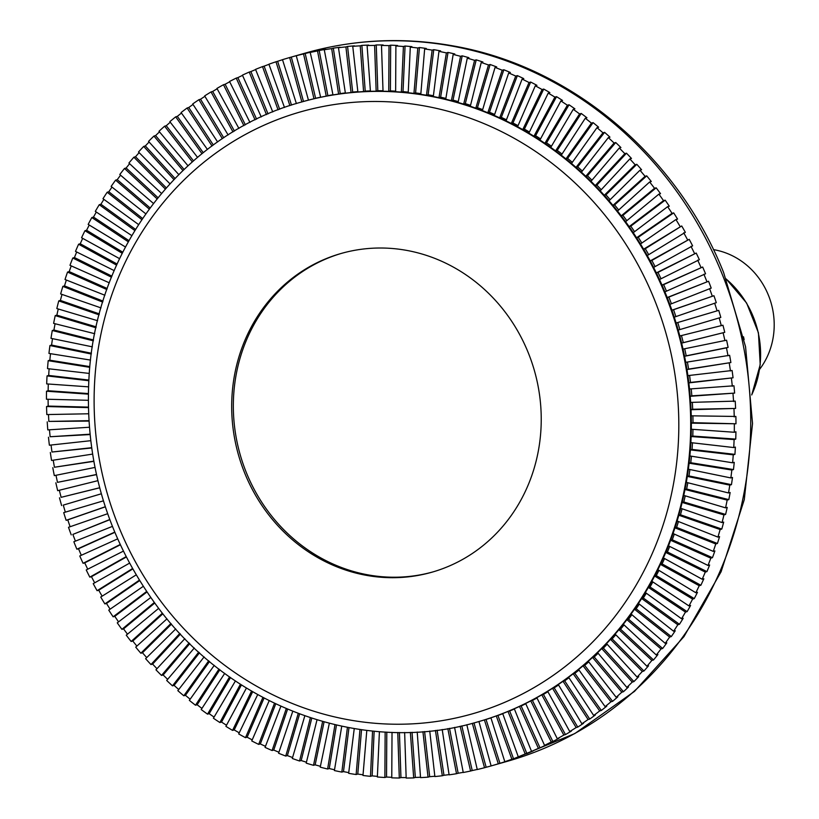<?xml version="1.0" encoding="UTF-8"?>
<svg xmlns="http://www.w3.org/2000/svg" width="819" height="819" viewBox="0 0 819 819"><rect width="100%" height="100%" fill="white"/><g stroke="black" fill="none" stroke-linecap="round" stroke-linejoin="round"><path stroke-width="1.23" d="M744.133 339.639L743.519 336.793M75.44 541.124A368.233 341.902 74.1 0 1 72.871 534.408L109.736 519.543M107.637 513.718L68.499 527.293A368.233 341.902 74.1 0 0 71.233 534.868M72.871 534.408L109.797 519.696M112.367 526.412L73.853 541.748A368.233 341.902 74.1 0 0 76.873 549.211L114.691 532.145M81.316 555.282A368.233 341.902 74.1 0 1 78.522 548.74L114.793 532.37M78.522 548.74L76.873 549.211M117.588 538.902L79.771 555.978A368.233 341.902 74.1 0 0 83.077 563.308L120.137 544.533M87.725 569.185A368.233 341.902 74.1 0 1 84.726 562.848L120.27 544.83M84.726 562.848L83.077 563.308M123.29 551.177L86.23 569.952A368.233 341.902 74.1 0 0 89.814 577.139L126.054 556.695M94.676 582.821A368.233 341.902 74.1 0 1 91.462 576.678L126.239 557.053M91.462 576.678L89.814 577.139M129.463 563.196L93.223 583.65A368.233 341.902 74.1 0 0 97.082 590.683L132.443 568.591M102.129 596.16A368.233 341.902 74.1 0 1 98.72 590.212L132.668 569.01M98.72 590.212L97.082 590.683M136.097 574.938L100.727 597.041A368.233 341.902 74.1 0 0 104.863 603.91L139.281 580.21M301.474 102.037L302.119 101.853A322.205 299.16 74.1 0 1 305.139 101.013A322.205 299.16 74.1 0 1 317.301 97.993A322.205 299.16 74.1 0 1 329.586 95.516A322.205 299.16 74.1 0 1 341.984 93.601A322.205 299.16 74.1 0 1 354.463 92.24A322.205 299.16 74.1 0 1 367.004 91.441A322.205 299.16 74.1 0 1 379.596 91.206A322.205 299.16 74.1 0 1 392.199 91.523A322.205 299.16 74.1 0 1 404.801 92.414A322.205 299.16 74.1 0 1 417.373 93.857A322.205 299.16 74.1 0 1 429.903 95.864A322.205 299.16 74.1 0 1 442.362 98.423A322.205 299.16 74.1 0 1 454.729 101.525A322.205 299.16 74.1 0 1 466.984 105.18A322.205 299.16 74.1 0 1 479.105 109.367A322.205 299.16 74.1 0 1 491.072 114.097A322.205 299.16 74.1 0 1 502.856 119.339A322.205 299.16 74.1 0 1 514.445 125.092A322.205 299.16 74.1 0 1 525.818 131.347A322.205 299.16 74.1 0 1 536.957 138.104A322.205 299.16 74.1 0 1 547.839 145.332A322.205 299.16 74.1 0 1 558.435 153.03A322.205 299.16 74.1 0 1 568.744 161.179A322.205 299.16 74.1 0 1 578.736 169.768A322.205 299.16 74.1 0 1 588.4 178.788A322.205 299.16 74.1 0 1 597.727 188.206A322.205 299.16 74.1 0 1 606.674 198.024A322.205 299.16 74.1 0 1 615.253 208.221A322.205 299.16 74.1 0 1 623.433 218.765A322.205 299.16 74.1 0 1 631.203 229.648A322.205 299.16 74.1 0 1 638.544 240.858A322.205 299.16 74.1 0 1 645.464 252.365A322.205 299.16 74.1 0 1 651.924 264.148A322.205 299.16 74.1 0 1 657.933 276.198A322.205 299.16 74.1 0 1 663.472 288.472A322.205 299.16 74.1 0 1 668.529 300.972A322.205 299.16 74.1 0 1 673.095 313.667A322.205 299.16 74.1 0 1 677.17 326.535A322.205 299.16 74.1 0 1 680.743 339.547A322.205 299.16 74.1 0 1 683.804 352.692A322.205 299.16 74.1 0 1 686.353 365.929A322.205 299.16 74.1 0 1 688.38 379.258A322.205 299.16 74.1 0 1 689.885 392.639A322.205 299.16 74.1 0 1 690.857 406.06A322.205 299.16 74.1 0 1 691.318 419.482A322.205 299.16 74.1 0 1 691.236 432.893A322.205 299.16 74.1 0 1 690.632 446.263A322.205 299.16 74.1 0 1 689.506 459.582A322.205 299.16 74.1 0 1 687.847 472.809A322.205 299.16 74.1 0 1 685.677 485.933A322.205 299.16 74.1 0 1 682.974 498.925A322.205 299.16 74.1 0 1 679.77 511.762A322.205 299.16 74.1 0 1 676.054 524.436A322.205 299.16 74.1 0 1 671.836 536.895A322.205 299.16 74.1 0 1 667.127 549.15A322.205 299.16 74.1 0 1 661.936 561.148A322.205 299.16 74.1 0 1 656.254 572.89A322.205 299.16 74.1 0 1 650.122 584.356A322.205 299.16 74.1 0 1 643.529 595.515A322.205 299.16 74.1 0 1 636.486 606.347A322.205 299.16 74.1 0 1 629.012 616.85A322.205 299.16 74.1 0 1 621.13 626.975A322.205 299.16 74.1 0 1 612.837 636.742A322.205 299.16 74.1 0 1 604.146 646.099A322.205 299.16 74.1 0 1 595.096 655.046A322.205 299.16 74.1 0 1 585.677 663.574A322.205 299.16 74.1 0 1 575.911 671.662A322.205 299.16 74.1 0 1 565.827 679.289A322.205 299.16 74.1 0 1 555.436 686.445A322.205 299.16 74.1 0 1 544.748 693.12A322.205 299.16 74.1 0 1 533.793 699.303A322.205 299.16 74.1 0 1 522.594 704.975A322.205 299.16 74.1 0 1 511.148 710.134A322.205 299.16 74.1 0 1 499.498 714.772A322.205 299.16 74.1 0 1 487.663 718.887A322.205 299.16 74.1 0 1 478.665 721.611L478.02 721.795A322.205 299.16 -105.9 0 0 683.159 352.876A322.205 299.16 -105.9 0 0 301.474 102.037C186.292 133.169 98.556 244.727 89.394 371.181C83.19 459.459 106.603 538.963 159.644 609.694C234.633 709.152 365.612 755.405 478.02 721.795M683.292 342.649L681.643 343.12L679.831 335.974L722.942 325.204A368.233 341.902 74.1 0 1 724.754 332.34L683.292 342.649L681.49 335.565M724.754 332.34L681.643 343.12M679.852 329.576L677.774 322.532L718.724 310.37A368.233 341.902 74.1 0 1 720.812 317.434L678.214 330.067L676.125 323.003L677.774 322.532M676.125 323.003L718.724 310.37M675.89 316.595L673.556 309.715L713.933 295.71A368.233 341.902 74.1 0 1 716.287 302.682L674.272 317.158L671.918 310.176L673.556 309.715M671.918 310.176L713.933 295.71M671.426 303.788L668.857 297.072L708.568 281.255A368.233 341.902 74.1 0 1 711.199 288.124L669.84 304.412L667.209 297.532L668.857 297.072M667.209 297.532L708.568 281.255M666.461 291.165L663.666 284.623L702.661 267.025A368.233 341.902 74.1 0 1 705.548 273.792L664.915 291.861L662.018 285.094L663.666 284.623M662.018 285.094L702.661 267.025M661.015 278.747L657.995 272.41L696.201 253.051A368.233 341.902 74.1 0 1 699.354 259.695L659.51 279.514L656.357 272.87L657.995 272.41M656.357 272.87L696.201 253.051M655.087 266.574L651.863 260.432L689.209 239.353A368.233 341.902 74.1 0 1 692.618 245.854L653.623 267.403L650.225 260.903L651.863 260.432M650.225 260.903L689.209 239.353M648.689 254.658L645.28 248.72L681.705 225.962A368.233 341.902 74.1 0 1 685.349 232.32L647.286 255.538L643.632 249.181L645.28 248.72M643.632 249.181L681.705 225.962M641.85 243.028L638.247 237.295L673.679 212.889A368.233 341.902 74.1 0 1 677.569 219.093L675.931 219.553L640.489 243.96L636.598 237.756L638.247 237.295M636.598 237.756L672.041 213.36L673.679 212.889M634.561 231.685L630.784 226.167L665.171 200.164A368.233 341.902 74.1 0 1 669.297 206.193L667.649 206.664L633.261 232.668L629.135 226.638L630.784 226.167M629.135 226.638L663.523 200.635L665.171 200.164M626.842 220.669L622.901 215.377L656.173 187.817A368.233 341.902 74.1 0 1 660.524 193.663L658.885 194.134L625.603 221.693L621.252 215.837L622.901 215.377M621.252 215.837L654.524 188.288L656.173 187.817M618.703 209.992L614.608 204.914L646.713 175.86A368.233 341.902 74.1 0 1 651.289 181.511L649.641 181.982L617.536 211.046L612.96 205.385L614.608 204.914M612.96 205.385L645.075 176.32L646.713 175.86M610.165 199.672L605.927 194.83L636.813 164.312A368.233 341.902 74.1 0 1 641.594 169.768L639.956 170.239L609.07 200.757L604.279 195.291L605.927 194.83M604.279 195.291L635.165 164.773L636.813 164.312M601.248 189.721L596.877 185.114L626.484 153.194A368.233 341.902 74.1 0 1 631.469 158.446L629.821 158.917L600.214 190.837L595.229 185.585L596.877 185.114M595.229 185.585L624.836 153.665L626.484 153.194M591.953 180.17L587.458 175.798L615.734 142.537A368.233 341.902 74.1 0 1 620.915 147.563L619.266 148.034L590.99 181.306L585.81 176.269L587.458 175.798M585.81 176.269L614.086 143.008L615.734 142.537M582.309 171.028L577.702 166.902L604.596 132.35A368.233 341.902 74.1 0 1 609.96 137.152L608.322 137.623L581.418 172.174L576.054 167.363L577.702 166.902M576.054 167.363L602.958 132.811L604.596 132.35M572.338 162.316L567.618 158.425L593.089 122.645A368.233 341.902 74.1 0 1 598.628 127.211L596.99 127.682L571.519 163.462L565.98 158.896L567.618 158.425M565.98 158.896L591.441 123.116L593.089 122.645M562.039 154.044L557.227 150.399L581.224 113.452A368.233 341.902 74.1 0 1 586.936 117.782L585.288 118.243L561.291 155.19L555.589 150.86L557.227 150.399M555.589 150.86L579.586 113.923L581.224 113.452M551.443 146.222L546.549 142.823L569.031 104.781A368.233 341.902 74.1 0 1 574.897 108.855L573.249 109.326L550.767 147.369L544.901 143.294L546.549 142.823M544.901 143.294L567.383 105.252L569.031 104.781M540.571 138.882L535.595 135.719L556.531 96.652A368.233 341.902 74.1 0 1 562.53 100.461L560.892 100.932L539.956 140.008L533.957 136.189L535.595 135.719M533.957 136.189L554.883 97.113L556.531 96.652M529.432 132.013L524.395 129.105L543.734 89.066A368.233 341.902 74.1 0 1 549.877 92.619L548.228 93.09L528.89 133.128L522.747 129.576L524.395 129.105M522.747 129.576L542.086 89.537L543.734 89.066M518.048 125.645L512.96 122.983L530.671 82.054A368.233 341.902 74.1 0 1 536.936 85.33L535.298 85.8L517.577 126.73L511.312 123.454L512.96 122.983M511.312 123.454L529.033 82.514L530.671 82.054M506.449 119.789L501.31 117.363L517.373 75.614A368.233 341.902 74.1 0 1 523.75 78.614L522.112 79.085L506.05 120.833L499.672 117.834L501.31 117.363M499.672 117.834L515.724 76.075L517.373 75.614M494.656 114.435L489.475 112.264L503.849 69.758A368.233 341.902 74.1 0 1 510.329 72.481L508.691 72.952L494.307 115.448L487.827 112.735L489.475 112.264M487.827 112.735L502.201 70.229L503.849 69.758M482.678 109.613L477.457 107.688L490.131 64.506A368.233 341.902 74.1 0 1 496.703 66.943L495.055 67.414L482.391 110.585L475.819 108.159L477.457 107.688M475.819 108.159L488.482 64.977L490.131 64.506M470.536 105.334L465.305 103.644L476.238 59.869A368.233 341.902 74.1 0 1 482.893 62.009L481.244 62.479L470.311 106.255L463.656 104.115L465.305 103.644M463.656 104.115L474.59 60.34L476.238 59.869M458.271 101.587L453.009 100.143L462.203 55.846A368.233 341.902 74.1 0 1 468.918 57.688L467.28 58.159L458.087 102.457L451.371 100.604L453.009 100.143M451.371 100.604L460.554 56.306L462.203 55.846M445.884 98.382L440.622 97.185L448.034 52.436A368.233 341.902 74.1 0 1 454.811 53.982L453.173 54.453L445.751 99.191L438.974 97.645L440.622 97.185M438.974 97.645L446.396 52.907L448.034 52.436M433.405 95.731L428.132 94.769L433.773 49.662A368.233 341.902 74.1 0 1 440.602 50.911L438.953 51.382L433.312 96.488L426.494 95.239L428.132 94.769M426.494 95.239L432.135 50.133L433.773 49.662M420.853 93.642L415.591 92.926L419.441 47.533A368.233 341.902 74.1 0 1 426.3 48.475L424.651 48.935L420.802 94.328L413.953 93.386L415.591 92.926M413.953 93.386L417.803 47.993L419.441 47.533M408.261 92.117L403.009 91.626L405.067 46.028A368.233 341.902 74.1 0 1 411.937 46.663L410.288 47.133L408.231 92.731L401.361 92.097L403.009 91.626M401.361 92.097L403.419 46.499L405.067 46.028M395.638 91.144L390.407 90.899L390.663 45.168A368.233 341.902 74.1 0 1 397.543 45.495L395.894 45.966L395.638 91.697L388.759 91.359L390.407 90.899M388.759 91.359L389.015 45.639L390.663 45.168M383.016 90.745L377.805 90.725L376.259 44.953A368.233 341.902 74.1 0 1 383.128 44.973L381.49 45.444L383.026 91.216L376.156 91.196L377.805 90.725M376.156 91.196L374.611 45.424L376.259 44.953M370.413 90.899L365.223 91.114L361.885 45.373A368.233 341.902 74.1 0 1 368.745 45.096L367.096 45.557L370.434 91.298L363.575 91.585L365.223 91.114M363.575 91.585L360.237 45.844L361.885 45.373M357.842 91.626L352.692 92.066L347.563 46.448A368.233 341.902 74.1 0 1 354.392 45.854L352.754 46.325L357.883 91.943L352.692 92.066M351.054 92.537L345.915 46.908L347.563 46.448M345.342 92.905L340.233 93.581L333.323 48.147A368.233 341.902 74.1 0 1 340.11 47.256L338.462 47.727L345.383 93.151L340.233 93.581M338.585 94.052L331.675 48.618L333.323 48.147M332.923 94.748L327.866 95.649L319.185 50.491A368.233 341.902 74.1 0 1 325.921 49.294L324.273 49.764L332.954 94.922L327.866 95.649M326.218 96.12L317.537 50.962L319.185 50.491M320.608 97.154L315.602 98.27L305.17 53.47A368.233 341.902 74.1 0 1 311.844 51.976L310.196 52.436L320.638 97.246L315.602 98.27M313.964 98.741L303.521 53.941L305.17 53.47M308.435 100.102L303.48 101.443L291.308 57.074A368.233 341.902 74.1 0 1 297.901 55.282L296.263 55.743L308.435 100.113L303.48 101.443M301.842 101.914L289.66 57.545L291.308 57.074M289.865 105.62L275.983 61.773L277.621 61.302A368.233 341.902 74.1 0 1 282.504 59.715M291.492 105.088L277.621 61.302M289.66 57.545A368.233 341.902 74.1 0 0 289.506 57.586A368.233 341.902 74.1 0 0 282.494 59.674L296.376 103.542L295.884 103.696M278.061 109.848L262.5 66.615L264.138 66.144A368.233 341.902 74.1 0 1 268.949 64.343M279.658 109.234L264.138 66.144M275.983 61.773A368.233 341.902 74.1 0 0 268.908 64.22L284.48 107.473M266.451 114.599L249.242 72.062L250.88 71.591A368.233 341.902 74.1 0 1 255.62 69.564M268.018 113.923L250.88 71.591M262.5 66.615A368.233 341.902 74.1 0 0 255.538 69.38L272.758 111.937M255.057 119.861L236.23 78.102L237.879 77.631A368.233 341.902 74.1 0 1 242.526 75.389M256.582 119.124L237.879 77.631M249.242 72.062A368.233 341.902 74.1 0 0 242.414 75.143L261.251 116.922M243.898 125.645L223.485 84.726L225.133 84.255A368.233 341.902 74.1 0 1 229.689 81.798M245.372 124.846L225.133 84.255M236.23 78.102A368.233 341.902 74.1 0 0 229.535 81.49L249.959 122.43M232.985 131.931L211.046 91.923L212.684 91.462A368.233 341.902 74.1 0 1 217.148 88.79M234.418 131.071L212.684 91.462M223.485 84.726A368.233 341.902 74.1 0 0 216.943 88.421L238.902 128.44M222.348 138.708L198.915 99.693L200.553 99.222A368.233 341.902 74.1 0 1 204.914 96.335M223.73 137.787L200.553 99.222M211.046 91.923A368.233 341.902 74.1 0 0 204.658 95.915L228.112 134.951M212.008 145.956L187.111 107.995L188.759 107.524A368.233 341.902 74.1 0 1 193.018 104.443M213.329 144.994L188.759 107.524M198.915 99.693A368.233 341.902 74.1 0 0 192.7 103.962L217.608 141.943M201.965 153.675L175.675 116.841L177.313 116.37A368.233 341.902 74.1 0 1 181.46 113.073M203.225 152.672L177.313 116.37M187.111 107.995A368.233 341.902 74.1 0 0 181.091 112.551L207.402 149.416M192.26 161.855L164.609 126.198L166.257 125.727A368.233 341.902 74.1 0 1 170.28 122.226M193.458 160.811L166.257 125.727M175.675 116.841A368.233 341.902 74.1 0 0 169.84 121.662L197.512 157.34M182.893 170.465L153.941 136.056L155.59 135.585A368.233 341.902 74.1 0 1 159.49 131.879M184.019 169.39L155.59 135.585M164.609 126.198A368.233 341.902 74.1 0 0 158.988 131.286L187.95 165.714M173.884 179.504L143.694 146.406L145.332 145.936A368.233 341.902 74.1 0 1 149.099 142.025M174.949 178.399L145.332 145.936M153.941 136.056A368.233 341.902 74.1 0 0 148.536 141.4L178.747 174.529M165.254 188.964L133.876 157.207L135.514 156.746A368.233 341.902 74.1 0 1 139.148 152.641M166.247 187.827L135.514 156.746M143.694 146.406A368.233 341.902 74.1 0 0 138.503 151.996L169.912 183.763M157.023 198.802L124.498 168.468L126.146 167.997A368.233 341.902 74.1 0 1 129.627 163.698M157.944 197.655L126.146 167.997M133.876 157.207A368.233 341.902 74.1 0 0 128.921 163.042L161.456 193.397M149.191 209.019L115.602 180.149L117.24 179.678A368.233 341.902 74.1 0 1 120.567 175.194M150.041 207.872L117.24 179.678M124.498 168.468A368.233 341.902 74.1 0 0 119.789 174.519L153.399 203.409M141.779 219.605L107.176 192.24L108.825 191.769A368.233 341.902 74.1 0 1 111.988 187.09M142.557 218.448L108.825 191.769M115.602 180.149A368.233 341.902 74.1 0 0 111.138 186.415L145.762 213.8M134.807 230.528L99.253 204.709L100.901 204.248A368.233 341.902 74.1 0 1 103.9 199.386M135.514 229.371L100.901 204.248M107.176 192.24A368.233 341.902 74.1 0 0 102.979 198.71L138.544 224.539M128.276 241.769L91.841 217.547L93.489 217.076A368.233 341.902 74.1 0 1 96.314 212.039M128.911 240.622L93.489 217.076M99.253 204.709A368.233 341.902 74.1 0 0 95.311 211.374L131.777 235.606M122.205 253.306L84.951 230.723L86.599 230.262A368.233 341.902 74.1 0 1 89.24 225.041M122.768 252.191L86.599 230.262M91.841 217.547A368.233 341.902 74.1 0 0 88.176 224.396L125.45 246.99M116.605 265.131L78.593 244.226L80.242 243.755A368.233 341.902 74.1 0 1 82.699 238.36M117.097 264.035L80.242 243.755M84.951 230.723A368.233 341.902 74.1 0 0 81.562 237.745L119.594 258.671M111.486 277.221L72.789 258.016L74.437 257.545A368.233 341.902 74.1 0 1 76.689 251.986M111.916 276.157L74.437 257.545M78.593 244.226A368.233 341.902 74.1 0 0 75.491 251.392L114.21 270.618M106.849 289.547L67.537 272.072L69.185 271.601A368.233 341.902 74.1 0 1 71.243 265.888M107.217 288.513L69.185 271.601M72.789 258.016A368.233 341.902 74.1 0 0 69.973 265.325L109.306 282.821M102.713 302.098L62.858 286.374L64.496 285.903A368.233 341.902 74.1 0 1 66.349 280.037M103.02 301.105L64.496 285.903M67.537 272.072A368.233 341.902 74.1 0 0 65.018 279.514L104.904 295.249M99.089 314.844L58.753 300.901L60.391 300.43A368.233 341.902 74.1 0 1 62.019 294.41M99.334 313.892L60.391 300.43M62.858 286.374A368.233 341.902 74.1 0 0 60.637 293.939L100.993 307.893M95.966 327.764L55.221 315.612L56.869 315.151A368.233 341.902 74.1 0 1 58.262 308.988M96.171 326.863L56.869 315.151M58.753 300.901A368.233 341.902 74.1 0 0 56.828 308.568L97.604 320.71M93.366 340.827L52.283 330.507L53.931 330.037A368.233 341.902 74.1 0 1 55.088 323.751M93.52 339.987L53.931 330.037M55.221 315.612A368.233 341.902 74.1 0 0 53.614 323.372L94.717 333.702M91.288 354.023L49.939 345.536L51.577 345.065A368.233 341.902 74.1 0 1 52.508 338.656M91.4 353.245L51.577 345.065M52.283 330.507A368.233 341.902 74.1 0 0 50.983 338.339L92.352 346.836M89.742 367.322L48.188 360.677L49.836 360.206A368.233 341.902 74.1 0 1 50.512 353.685M89.814 366.605L49.836 360.206M49.939 345.536A368.233 341.902 74.1 0 0 48.945 353.429L90.52 360.084M88.718 380.702L47.041 375.911L48.69 375.44A368.233 341.902 74.1 0 1 49.109 368.816M88.759 380.057L48.69 375.44M48.188 360.677A368.233 341.902 74.1 0 0 47.512 368.632L89.21 373.423M88.237 394.144L46.499 391.216L48.137 390.745A368.233 341.902 74.1 0 1 48.301 384.019M88.247 393.56L48.137 390.745M47.041 375.911A368.233 341.902 74.1 0 0 46.683 383.896L88.432 386.834M88.278 407.616L46.55 406.541L48.198 406.081A368.233 341.902 74.1 0 1 48.096 399.262M88.268 407.104L48.198 406.081M46.499 391.216A368.233 341.902 74.1 0 0 46.448 399.222L88.186 400.296M88.861 421.099L48.853 421.416A368.233 341.902 74.1 0 1 48.485 414.527M88.831 420.669L48.853 421.416M46.55 406.541A368.233 341.902 74.1 0 0 46.826 414.568L88.483 413.779M89.967 434.572L50.123 436.742A368.233 341.902 74.1 0 1 49.478 429.791M89.936 434.203L50.123 436.742M47.215 421.887A368.233 341.902 74.1 0 0 47.799 429.903L89.302 427.252M91.605 447.993L51.986 452.027A368.233 341.902 74.1 0 1 51.054 445.024M91.564 447.706L51.986 452.027M48.475 437.213A368.233 341.902 74.1 0 0 49.375 445.208L90.653 440.704M93.775 461.363L54.443 467.239A368.233 341.902 74.1 0 1 53.225 460.196M93.745 461.148L54.443 467.239M50.338 452.497A368.233 341.902 74.1 0 0 51.556 460.452L92.537 454.105M96.468 474.641L57.494 482.35A368.233 341.902 74.1 0 1 56.716 478.746A368.233 341.902 74.1 0 1 55.989 475.276M96.437 474.508L57.494 482.35M52.795 467.7A368.233 341.902 74.1 0 0 54.32 475.614L94.943 467.434M99.683 487.807L61.138 497.328A368.233 341.902 74.1 0 1 59.337 490.253M99.662 487.755L61.138 497.328M55.856 482.811A368.233 341.902 74.1 0 0 57.678 490.663L97.87 480.671M103.409 500.839L63.708 512.633A368.233 341.902 74.1 0 0 66.144 520.321L105.272 506.746M65.346 512.151A368.233 341.902 74.1 0 1 63.268 505.108L101.321 493.775M63.268 505.108L101.321 493.796M70.117 526.73A368.233 341.902 74.1 0 1 67.782 519.85L66.144 520.321M67.782 519.85L105.303 506.838M143.182 586.404L108.753 610.114A368.233 341.902 74.1 0 0 113.135 616.809L146.56 591.533M110.104 609.182A368.233 341.902 74.1 0 1 106.501 603.449L104.863 603.91M106.501 603.449L139.568 580.681M150.696 597.553L117.26 622.839A368.233 341.902 74.1 0 0 121.908 629.34L154.269 602.538M118.55 621.856A368.233 341.902 74.1 0 1 114.783 616.338L113.135 616.809M114.783 616.338L146.898 592.045M158.63 608.374L126.259 635.186A368.233 341.902 74.1 0 0 131.142 641.482L162.387 613.206M127.488 634.172A368.233 341.902 74.1 0 1 123.546 628.869L121.908 629.34M123.546 628.869L154.678 603.091M166.974 618.847L135.719 647.143A368.233 341.902 74.1 0 0 140.837 653.234L170.915 623.505M136.875 646.089A368.233 341.902 74.1 0 1 132.791 641.021L131.142 641.482M132.791 641.021L162.858 613.8M175.716 628.951L145.618 658.691A368.233 341.902 74.1 0 0 150.962 664.557L179.822 633.435M146.714 657.606A368.233 341.902 74.1 0 1 142.475 652.763L140.837 653.234M142.475 652.763L171.458 624.129M184.828 638.677L155.948 669.809A368.233 341.902 74.1 0 0 161.517 675.429L189.107 642.976M156.982 668.703A368.233 341.902 74.1 0 1 152.61 664.086L150.962 664.557M152.61 664.086L180.436 634.09M194.298 647.993L166.697 680.466A368.233 341.902 74.1 0 0 172.471 685.851L198.73 652.108M167.649 679.34A368.233 341.902 74.1 0 1 163.155 674.969L161.517 675.429M163.155 674.969L189.783 643.642M204.115 656.889L177.836 690.652A368.233 341.902 74.1 0 0 183.804 695.781L208.702 660.81M178.716 689.516A368.233 341.902 74.1 0 1 174.109 685.38L172.471 685.851M174.109 685.38L199.488 652.784M214.25 665.356L189.343 700.358A368.233 341.902 74.1 0 0 195.495 705.22L218.98 669.072M190.151 699.211A368.233 341.902 74.1 0 1 185.442 695.321L183.804 695.781M185.442 695.321L209.521 661.496M224.703 673.372L201.208 709.551A368.233 341.902 74.1 0 0 207.535 714.148L229.566 676.883M201.945 708.404A368.233 341.902 74.1 0 1 197.144 704.76L195.495 705.22M197.144 704.76L219.871 669.758M235.442 680.927L213.401 718.222A368.233 341.902 74.1 0 0 219.891 722.542L240.417 684.213M214.066 717.086A368.233 341.902 74.1 0 1 209.183 713.677L207.535 714.148M209.183 713.677L230.528 677.559M246.447 688.011L225.901 726.351A368.233 341.902 74.1 0 0 232.555 730.384L251.546 691.072M226.505 725.235A368.233 341.902 74.1 0 1 221.54 722.071L219.891 722.542M221.54 722.071L241.462 684.879M257.698 694.604L238.698 733.937A368.233 341.902 74.1 0 0 245.485 737.673L262.899 697.44M239.23 732.831A368.233 341.902 74.1 0 1 234.203 729.913L232.555 730.384M234.203 729.913L252.651 691.717M269.185 700.695L251.761 740.949A368.233 341.902 74.1 0 0 258.681 744.389L274.488 703.296M252.221 739.874A368.233 341.902 74.1 0 1 247.133 737.202L245.485 737.673M247.133 737.202L264.076 698.054M280.876 706.275L265.059 747.389A368.233 341.902 74.1 0 0 272.103 750.521L286.261 708.65M265.458 746.344A368.233 341.902 74.1 0 1 260.319 743.918L258.681 744.389M260.319 743.918L275.716 703.89M292.752 711.342L278.583 753.245A368.233 341.902 74.1 0 0 285.729 756.06L298.229 713.472M278.921 752.241A368.233 341.902 74.1 0 1 273.741 750.05L272.103 750.521M273.741 750.05L287.561 709.203M304.801 715.878L292.301 758.486A368.233 341.902 74.1 0 0 299.539 760.994L310.34 717.761M292.588 757.534A368.233 341.902 74.1 0 1 287.377 755.589L285.729 756.06M287.377 755.589L299.58 713.984M317.004 719.881L306.193 763.134A368.233 341.902 74.1 0 0 313.513 765.315L322.594 721.519M306.419 762.223A368.233 341.902 74.1 0 1 301.187 760.523L299.539 760.994M301.187 760.523L311.752 718.222M329.32 723.341L320.229 767.157A368.233 341.902 74.1 0 0 327.62 769.01L334.961 724.733M320.413 766.297A368.233 341.902 74.1 0 1 315.151 764.844L313.513 765.315M315.151 764.844L324.058 721.928M341.738 726.248L334.398 770.556A368.233 341.902 74.1 0 0 341.83 772.092L347.42 727.395M334.521 769.758A368.233 341.902 74.1 0 1 329.258 768.55L327.62 769.01M329.258 768.55L336.466 725.081M354.248 728.613L348.648 773.331A368.233 341.902 74.1 0 0 356.132 774.528L359.961 729.504M348.74 772.593A368.233 341.902 74.1 0 1 343.478 771.621L341.83 772.092M343.478 771.621L348.976 727.681M366.81 730.415L362.981 775.47A368.233 341.902 74.1 0 0 370.495 776.34L372.543 731.05M363.042 774.794A368.233 341.902 74.1 0 1 357.78 774.068L356.132 774.528M357.78 774.068L361.537 729.729M379.412 731.664L377.364 776.975A368.233 341.902 74.1 0 0 384.889 777.497L385.145 732.043M377.395 776.371A368.233 341.902 74.1 0 1 372.143 775.869L370.495 776.34M372.143 775.869L374.15 731.213M392.025 732.35L391.769 777.835A368.233 341.902 74.1 0 0 399.303 778.03L397.768 732.483M391.779 777.303A368.233 341.902 74.1 0 1 386.537 777.036L384.889 777.497M386.537 777.036L386.793 732.135M404.637 732.483L406.173 778.05A368.233 341.902 74.1 0 0 413.687 777.907L410.36 732.35M406.152 777.589A368.233 341.902 74.1 0 1 400.941 777.559L399.303 778.03M400.941 777.559L399.426 732.493M417.219 732.043L420.546 777.62A368.233 341.902 74.1 0 0 428.04 777.149L422.921 731.664M420.516 777.241A368.233 341.902 74.1 0 1 415.335 777.436L413.687 777.907M415.335 777.436L412.039 732.288M429.75 731.05L434.869 776.555A368.233 341.902 74.1 0 0 442.321 775.747L435.421 730.415M434.838 776.248A368.233 341.902 74.1 0 1 429.678 776.678L428.04 777.149M429.678 776.678L424.6 731.531M442.209 729.504L449.109 774.846A368.233 341.902 74.1 0 0 456.511 773.709L447.839 728.613M449.078 774.62A368.233 341.902 74.1 0 1 443.97 775.276L442.321 775.747M443.97 775.276L437.111 730.2M454.576 727.395L463.247 772.501A368.233 341.902 74.1 0 0 470.587 771.027L460.155 726.248M463.216 772.348A368.233 341.902 74.1 0 1 458.159 773.238L456.511 773.709M458.159 773.238L449.518 728.326M466.83 724.733L477.262 769.532A368.233 341.902 74.1 0 0 484.531 767.72L472.348 723.351M477.242 769.45A368.233 341.902 74.1 0 1 472.235 770.556L470.587 771.027M472.235 770.556L461.824 725.89M476.975 722.092L478.951 721.549L491.124 765.929A368.233 341.902 74.1 0 1 486.169 767.26L484.531 767.72M491.431 765.837L492.772 765.458M486.169 767.26L474.006 722.911M486.046 719.461L490.919 717.833L504.811 761.701L506.449 761.23A368.233 341.902 74.1 0 1 499.938 763.328L486.046 719.461L490.929 717.894M499.938 763.328L498.3 763.789L484.408 719.932M497.942 715.499L502.712 713.584L518.294 756.858L519.932 756.387A368.233 341.902 74.1 0 1 513.523 758.773L497.942 715.499L502.753 713.707M513.523 758.773L511.875 759.244L496.294 715.97M509.643 711.005L514.301 708.804L531.551 751.412L533.189 750.941A368.233 341.902 74.1 0 1 526.893 753.623L509.643 711.005L514.383 708.998M526.893 753.623L525.245 754.084L508.005 711.476M521.14 705.988L525.675 703.501L544.553 745.372L546.201 744.901A368.233 341.902 74.1 0 1 540.018 747.86L521.14 705.988L525.798 703.756M540.018 747.86L538.38 748.331L519.502 706.459M532.411 700.45L536.824 697.675L557.299 738.748L558.937 738.277A368.233 341.902 74.1 0 1 552.897 741.512L532.411 700.45L536.977 698.003M552.897 741.512L551.248 741.983L530.773 700.921M543.437 694.399L541.799 694.87L547.706 691.359L569.748 731.541L571.386 731.07A368.233 341.902 74.1 0 1 565.479 734.582L543.437 694.399L547.911 691.748M565.479 734.582L563.841 735.053L541.799 694.87M554.197 687.858L552.559 688.329L558.312 684.551L581.879 723.781L583.517 723.31A368.233 341.902 74.1 0 1 577.764 727.088L554.197 687.858L558.568 684.991M577.764 727.088L576.126 727.559L552.559 688.329M564.68 680.835L563.032 681.306L568.621 677.262L593.673 715.468L595.321 715.007A368.233 341.902 74.1 0 1 589.731 719.041L564.68 680.835L568.939 677.753M589.731 719.041L588.083 719.512L563.032 681.306M574.846 673.331L573.208 673.802L578.624 669.512L605.118 706.633L606.756 706.162A368.233 341.902 74.1 0 1 601.341 710.452L574.846 673.331L579.002 670.044M601.341 710.452L599.692 710.923L573.208 673.802M584.705 665.376L583.056 665.837L588.288 661.312L616.175 697.276L617.823 696.805A368.233 341.902 74.1 0 1 612.592 701.34L584.705 665.376L588.738 661.885M612.592 701.34L610.943 701.801L583.056 665.837M594.215 656.971L592.567 657.432L597.614 652.661L626.842 687.407L628.49 686.946A368.233 341.902 74.1 0 1 623.443 691.717L594.215 656.971L598.126 653.275M623.443 691.717L621.805 692.178L592.567 657.432M603.378 648.126L601.73 648.597L606.572 643.601L637.1 677.067L638.738 676.596A368.233 341.902 74.1 0 1 633.896 681.603L603.378 648.126L607.145 644.236M633.896 681.603L632.258 682.063L601.73 648.597M612.162 638.881L610.513 639.342L615.151 634.131L646.918 666.256L648.556 665.786A368.233 341.902 74.1 0 1 643.929 671.007L612.162 638.881L615.796 634.786M643.929 671.007L642.28 671.478L610.513 639.342M620.567 629.227L618.918 629.698L623.341 624.262L656.285 655.005L657.933 654.535A368.233 341.902 74.1 0 1 653.511 659.96L620.567 629.227L624.058 624.938M653.511 659.96L651.873 660.431L618.918 629.698M628.562 619.195L626.924 619.666L631.111 614.035L665.192 643.324L666.83 642.854A368.233 341.902 74.1 0 1 662.643 648.484L628.562 619.195L631.899 614.711M662.643 648.484L660.994 648.955L626.924 619.666M636.148 608.793L634.51 609.264L638.472 603.439L673.607 631.234L675.255 630.763A368.233 341.902 74.1 0 1 671.293 636.588L636.148 608.793L639.332 604.125M671.293 636.588L669.645 637.049L634.51 609.264M643.314 598.044L641.666 598.515L645.382 592.516L681.531 618.754L683.179 618.294A368.233 341.902 74.1 0 1 679.453 624.293L643.314 598.044L646.324 593.191M679.453 624.293L677.815 624.764L641.666 598.515M650.03 586.977L648.382 587.448L651.863 581.275L688.943 605.917L690.591 605.456A368.233 341.902 74.1 0 1 687.121 611.629L650.03 586.977L652.866 581.94M687.121 611.629L685.472 612.09L648.382 587.448M656.295 575.593L654.647 576.064L657.872 569.727L695.833 592.741L697.481 592.27A368.233 341.902 74.1 0 1 694.256 598.607L656.295 575.593L658.947 570.382M694.256 598.607L692.618 599.078L654.647 576.064M662.09 563.922L660.452 564.393L663.41 557.913L702.19 579.248L703.838 578.777A368.233 341.902 74.1 0 1 700.869 585.257L662.09 563.922L664.557 558.538M700.869 585.257L699.221 585.728L660.452 564.393M667.424 551.986L665.775 552.456L668.478 545.833L707.995 565.458L709.643 564.987A368.233 341.902 74.1 0 1 706.94 571.611L667.424 551.986L669.686 546.437M706.94 571.611L705.292 572.082L665.775 552.456M672.266 539.803L670.618 540.274L673.054 533.527L713.247 551.402L714.895 550.931A368.233 341.902 74.1 0 1 712.458 557.678L672.266 539.803L674.324 534.09M712.458 557.678L710.81 558.149L670.618 540.274M676.617 527.395L674.969 527.866L677.139 521.007L717.925 537.1L719.573 536.629A368.233 341.902 74.1 0 1 717.413 543.488L676.617 527.395L678.47 521.529M717.413 543.488L715.765 543.949L674.969 527.866M680.466 514.782L678.828 515.243L680.712 508.292L722.041 522.573L723.679 522.102A368.233 341.902 74.1 0 1 721.795 529.064L680.466 514.782L682.104 508.763M721.795 529.064L720.147 529.535L678.828 515.243M683.814 501.986L682.176 502.457L683.783 495.403L725.562 507.852L727.211 507.381A368.233 341.902 74.1 0 1 725.593 514.434L683.814 501.986L685.227 495.833M725.593 514.434L723.955 514.905L682.176 502.457M686.65 489.025L685.012 489.496L686.342 482.371L728.5 492.966L730.149 492.495A368.233 341.902 74.1 0 1 728.818 499.621L686.65 489.025L687.827 482.749M728.818 499.621L727.17 500.092L685.012 489.496M688.974 475.941L687.325 476.412L688.369 469.215L730.845 477.938L732.493 477.467A368.233 341.902 74.1 0 1 731.449 484.664L688.974 475.941L689.905 469.533M731.449 484.664L729.801 485.124L687.325 476.412M690.765 462.735L689.127 463.206L689.885 455.958L732.596 462.796L734.244 462.325A368.233 341.902 74.1 0 1 733.486 469.563L690.765 462.735L691.451 456.214M733.486 469.563L731.838 470.034L689.127 463.206M692.045 449.436L690.397 449.907L690.867 442.629L733.742 447.553L735.39 447.092A368.233 341.902 74.1 0 1 734.919 454.371L692.045 449.436L692.475 442.813M734.919 454.371L733.271 454.842L690.397 449.907M692.792 436.077L691.144 436.547L691.328 429.238L734.295 432.258L735.933 431.787A368.233 341.902 74.1 0 1 735.749 439.097L692.792 436.077L692.956 429.351M735.749 439.097L734.111 439.568L691.144 436.547M693.007 422.676L691.369 423.147L691.267 415.817L735.882 416.451A368.233 341.902 74.1 0 1 735.984 423.781L693.007 422.676L692.915 415.857M735.984 423.781L691.369 423.147M692.7 409.254L691.052 409.715L690.663 402.395L735.216 401.115A368.233 341.902 74.1 0 1 735.605 408.435L692.7 409.254L692.331 402.364M735.605 408.435L691.052 409.715M691.86 395.833L690.222 396.294L689.547 388.984L733.957 385.79A368.233 341.902 74.1 0 1 734.633 393.1L691.86 395.833L691.216 388.871M734.633 393.1L690.222 396.294M690.499 382.432L688.861 382.903L687.899 375.614L732.094 370.505A368.233 341.902 74.1 0 1 733.056 377.794L690.499 382.432L689.578 375.43M733.056 377.794L688.861 382.903M688.615 369.093L686.977 369.564L685.728 362.305L729.627 355.303A368.233 341.902 74.1 0 1 730.876 362.551L688.615 369.093L687.407 362.049M730.876 362.551L686.977 369.564M726.463 347.86L684.571 356.285L683.036 349.089L726.576 340.192A368.233 341.902 74.1 0 1 728.111 347.389L726.463 347.86A368.233 341.902 74.1 0 1 727.989 355.763M729.238 363.022A368.233 341.902 74.1 0 1 730.446 370.976M731.408 378.265A368.233 341.902 74.1 0 1 732.309 386.261M732.985 393.57A368.233 341.902 74.1 0 1 733.568 401.586M733.967 408.906A368.233 341.902 74.1 0 1 734.234 416.922M734.336 424.252A368.233 341.902 74.1 0 1 734.295 432.258M734.111 439.568A368.233 341.902 74.1 0 1 733.742 447.553M733.271 454.842A368.233 341.902 74.1 0 1 732.596 462.796M731.838 470.034A368.233 341.902 74.1 0 1 730.845 477.938M729.801 485.124A368.233 341.902 74.1 0 1 728.5 492.966M727.17 500.092A368.233 341.902 74.1 0 1 725.562 507.852M723.955 514.905A368.233 341.902 74.1 0 1 722.041 522.573M720.147 529.535A368.233 341.902 74.1 0 1 717.925 537.1M715.765 543.949A368.233 341.902 74.1 0 1 713.247 551.402M710.81 558.149A368.233 341.902 74.1 0 1 707.995 565.458M705.292 572.082A368.233 341.902 74.1 0 1 702.19 579.248M699.221 585.728A368.233 341.902 74.1 0 1 695.833 592.741M692.618 599.078A368.233 341.902 74.1 0 1 688.943 605.917M685.472 612.09A368.233 341.902 74.1 0 1 681.531 618.754M677.815 624.764A368.233 341.902 74.1 0 1 673.607 631.234M669.645 637.049A368.233 341.902 74.1 0 1 665.192 643.324M660.994 648.955A368.233 341.902 74.1 0 1 656.285 655.005M651.873 660.431A368.233 341.902 74.1 0 1 646.918 666.256M642.28 671.478A368.233 341.902 74.1 0 1 637.1 677.067M632.258 682.063A368.233 341.902 74.1 0 1 626.842 687.407M621.805 692.178A368.233 341.902 74.1 0 1 616.175 697.276M610.943 701.801A368.233 341.902 74.1 0 1 605.118 706.633M599.692 710.923A368.233 341.902 74.1 0 1 593.673 715.468M588.083 719.512A368.233 341.902 74.1 0 1 581.879 723.781M576.126 727.559A368.233 341.902 74.1 0 1 569.748 731.541M563.841 735.053A368.233 341.902 74.1 0 1 557.299 738.748M551.248 741.983A368.233 341.902 74.1 0 1 544.553 745.372M538.38 748.331A368.233 341.902 74.1 0 1 531.551 751.412M525.245 754.084A368.233 341.902 74.1 0 1 518.294 756.858M511.875 759.244A368.233 341.902 74.1 0 1 504.811 761.701M498.3 763.789A368.233 341.902 74.1 0 1 491.277 765.878A368.233 341.902 74.1 0 1 491.124 765.929M61.62 505.569A368.233 341.902 74.1 0 1 59.49 497.798M296.263 55.743A368.233 341.902 74.1 0 1 303.521 53.941M310.196 52.436A368.233 341.902 74.1 0 1 317.537 50.962M324.273 49.764A368.233 341.902 74.1 0 1 331.675 48.618M338.462 47.727A368.233 341.902 74.1 0 1 345.915 46.908M352.754 46.325A368.233 341.902 74.1 0 1 360.237 45.844M367.096 45.557A368.233 341.902 74.1 0 1 374.611 45.424M381.49 45.444A368.233 341.902 74.1 0 1 389.015 45.639M395.894 45.966A368.233 341.902 74.1 0 1 403.419 46.499M410.288 47.133A368.233 341.902 74.1 0 1 417.803 47.993M424.651 48.935A368.233 341.902 74.1 0 1 432.135 50.133M438.953 51.382A368.233 341.902 74.1 0 1 446.396 52.907M453.173 54.453A368.233 341.902 74.1 0 1 460.554 56.306M467.28 58.159A368.233 341.902 74.1 0 1 474.59 60.34M481.244 62.479A368.233 341.902 74.1 0 1 488.482 64.977M495.055 67.414A368.233 341.902 74.1 0 1 502.201 70.229M508.691 72.952A368.233 341.902 74.1 0 1 515.724 76.075M522.112 79.085A368.233 341.902 74.1 0 1 529.033 82.514M535.298 85.8A368.233 341.902 74.1 0 1 542.086 89.537M548.228 93.09A368.233 341.902 74.1 0 1 554.883 97.113M560.892 100.932A368.233 341.902 74.1 0 1 567.383 105.252M573.249 109.326A368.233 341.902 74.1 0 1 579.586 113.923M585.288 118.243A368.233 341.902 74.1 0 1 591.441 123.116M596.99 127.682A368.233 341.902 74.1 0 1 602.958 132.811M608.322 137.623A368.233 341.902 74.1 0 1 614.086 143.008M619.266 148.034A368.233 341.902 74.1 0 1 624.836 153.665M629.821 158.917A368.233 341.902 74.1 0 1 635.165 164.773M639.956 170.239A368.233 341.902 74.1 0 1 645.075 176.32M649.641 181.982A368.233 341.902 74.1 0 1 654.524 188.288M658.885 194.134A368.233 341.902 74.1 0 1 663.523 200.635M667.649 206.664A368.233 341.902 74.1 0 1 672.041 213.36M675.931 219.553A368.233 341.902 74.1 0 1 680.057 226.423M683.711 232.78A368.233 341.902 74.1 0 1 687.571 239.824M690.97 246.324A368.233 341.902 74.1 0 1 694.563 253.521M697.706 260.155A368.233 341.902 74.1 0 1 701.013 267.496M703.91 274.252A368.233 341.902 74.1 0 1 706.93 281.726M709.561 288.595A368.233 341.902 74.1 0 1 712.284 296.181M714.649 303.153A368.233 341.902 74.1 0 1 717.075 310.831M719.164 317.895A368.233 341.902 74.1 0 1 721.293 325.665M728.111 347.389L686.209 355.825L684.704 348.751M686.209 355.825L684.571 356.285M723.105 332.811A368.233 341.902 74.1 0 1 724.938 340.653M713.451 249.621A73.649 68.376 74.1 0 1 772.481 308.497A73.649 68.376 74.1 0 1 759.592 369.369M537.356 382.483A165.704 153.859 -105.9 0 0 341.062 253.491A165.704 153.859 -105.9 0 0 238.493 455.006A165.704 153.859 -105.9 0 0 431.859 572.225A165.704 153.859 -105.9 0 0 537.356 382.483M341.881 253.255A165.704 153.859 -105.9 0 0 240.141 454.535A165.704 153.859 -105.9 0 0 432.678 571.979M726.218 279.084A93.397 86.722 74.1 0 1 751.719 394.84M305.907 52.918A368.233 341.902 74.1 0 1 721.662 272.901A368.233 341.902 74.1 0 1 507.667 761.209L574.846 733.548L634.5 691.379L683.967 636.619L721.089 571.754L744.276 499.662L752.538 423.536L745.556 346.724L723.638 272.573C677.282 155.753 571.467 66.564 453.757 46.018C403.644 36.968 354.361 39.271 305.907 52.918L289.506 57.586M671.488 355.497A313.001 290.612 74.1 0 1 300.286 706.582A313.001 290.612 74.1 0 1 187.612 176.494A313.001 290.612 74.1 0 1 671.488 355.497M726.146 278.91L746.631 303.061L758.435 332.801L760.216 364.66L751.729 394.953M491.277 765.878L507.667 761.209"/></g></svg>

